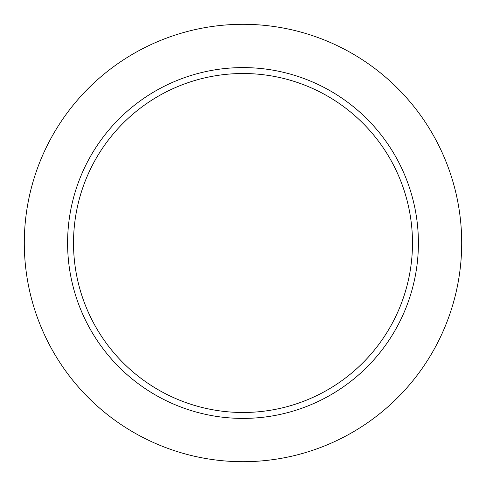 <?xml version="1.0" encoding="UTF-8"?>
<svg xmlns="http://www.w3.org/2000/svg" width="486" height="486" viewBox="0 0 486 486"><rect width="100%" height="100%" fill="white"/><g stroke="black" fill="none" stroke-linecap="round" stroke-linejoin="round"><path stroke-width="0.73" d="M243 412.486A169.486 169.486 0 0 0 412.486 243A169.486 169.486 0 0 0 243 73.514A169.486 169.486 0 0 0 73.514 243A169.486 169.486 0 0 0 243 412.486M67.597 243A175.403 175.403 0 0 0 243 418.403A175.403 175.403 0 0 0 418.403 243A175.403 175.403 0 0 0 243 67.597A175.403 175.403 0 0 0 67.597 243M461.7 243A218.7 218.7 0 0 0 243 24.3A218.7 218.7 0 0 0 24.3 243A218.7 218.7 0 0 0 243 461.7A218.7 218.7 0 0 0 461.7 243"/></g></svg>
